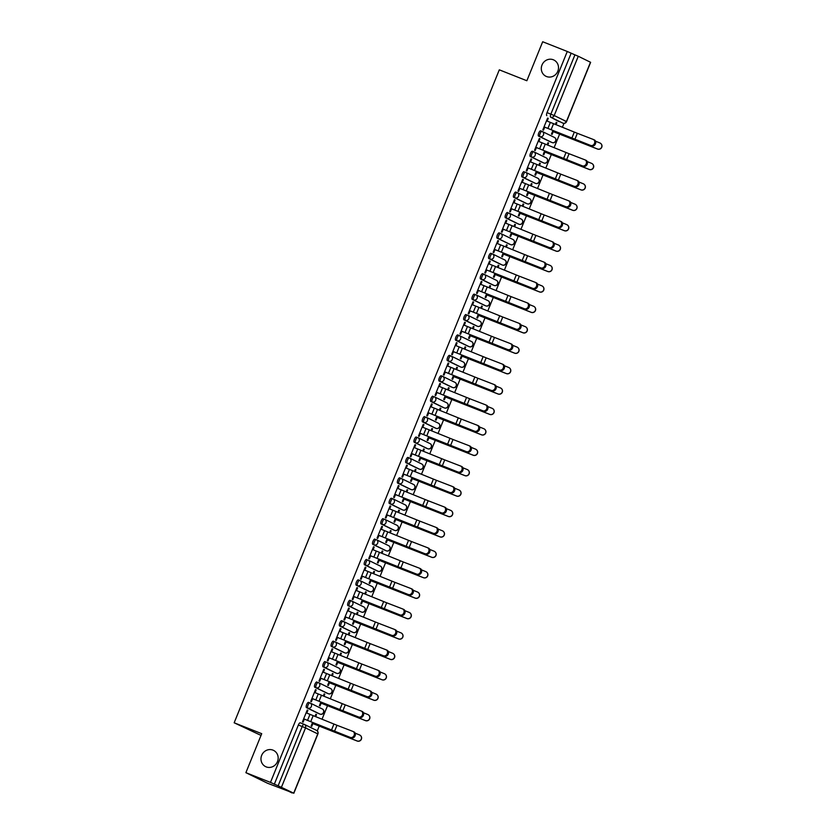 <?xml version="1.0" encoding="UTF-8"?>
<svg xmlns="http://www.w3.org/2000/svg" width="835" height="835" viewBox="0 0 835 835"><rect width="100%" height="100%" fill="white"/><g stroke="black" fill="none" stroke-linecap="round" stroke-linejoin="round"><path stroke-width="1.25" d="M272.972 750.133A9.039 8.507 116.1 0 1 273.536 750.383A9.039 8.507 116.1 0 1 277.345 761.938A9.039 8.507 116.1 0 1 266.167 766.885A9.039 8.507 116.1 0 1 265.603 766.624A9.039 8.507 116.1 0 1 261.793 755.07A9.039 8.507 116.1 0 1 272.972 750.133M553.302 59.765A9.039 8.507 116.1 0 1 553.866 60.016A9.039 8.507 116.1 0 1 557.676 71.58A9.039 8.507 116.1 0 1 546.497 76.517A9.039 8.507 116.1 0 1 545.923 76.267A9.039 8.507 116.1 0 1 542.124 64.712A9.039 8.507 116.1 0 1 553.302 59.765M309.9 702.913L308.585 702.392A2.829 0.96 111.6 0 0 308.564 702.381A2.829 0.96 111.6 0 0 306.664 704.583A2.829 0.96 111.6 0 0 306.455 707.621L307.823 708.163A2.829 0.96 -68.4 0 1 308.021 705.126A2.829 0.96 -68.4 0 1 309.921 702.913A2.829 0.96 -68.4 0 1 309.942 702.924A2.829 2.662 116.1 0 1 311.351 706.525A2.829 2.662 -63.9 0 1 307.823 708.163L320.045 714.134A2.829 0.96 -68.4 0 1 320.045 714.134A2.829 2.662 -63.9 0 0 322.352 708.988A2.829 2.662 -63.9 0 0 322.174 708.905M316.851 681.965L316.872 681.976A2.829 0.96 111.6 0 0 316.851 681.965A2.829 0.96 111.6 0 0 314.952 684.178A2.829 0.96 111.6 0 0 314.753 687.215L316.11 687.748A2.829 0.96 -68.4 0 1 316.308 684.71A2.829 0.96 -68.4 0 1 318.208 682.508A2.829 0.96 -68.4 0 1 318.229 682.519A2.829 2.662 116.1 0 1 319.638 686.109A2.829 2.662 -63.9 0 1 316.11 687.748L328.332 693.728A2.829 2.662 -63.9 0 0 330.639 688.572A2.829 2.662 -63.9 0 0 330.462 688.489M325.139 661.56L325.159 661.571A2.829 0.96 111.6 0 0 325.139 661.56A2.829 0.96 111.6 0 0 323.239 663.762A2.829 0.96 111.6 0 0 323.041 666.8L324.397 667.342A2.829 0.96 -68.4 0 1 324.596 664.295A2.829 0.96 -68.4 0 1 326.495 662.092A2.829 0.96 -68.4 0 1 326.527 662.103A2.829 2.662 116.1 0 1 327.936 665.693A2.829 2.662 -63.9 0 1 324.397 667.342L336.62 673.313A2.829 2.662 -63.9 0 0 338.927 668.157A2.829 2.662 -63.9 0 0 338.749 668.083M333.426 641.144L333.447 641.155A2.829 0.96 111.6 0 0 333.426 641.144A2.829 0.96 111.6 0 0 331.526 643.347A2.829 0.96 111.6 0 0 331.328 646.384L332.685 646.927A2.829 0.96 -68.4 0 1 332.883 643.889A2.829 0.96 -68.4 0 1 334.783 641.677A2.829 0.96 -68.4 0 1 334.814 641.687A2.829 2.662 116.1 0 1 336.223 645.288A2.829 2.662 -63.9 0 1 332.685 646.927L344.907 652.897A2.829 2.662 -63.9 0 0 347.214 647.741A2.829 2.662 -63.9 0 0 347.036 647.668M343.049 621.261L341.745 620.739A2.829 0.96 111.6 0 0 341.713 620.729A2.829 0.96 111.6 0 0 339.814 622.931A2.829 0.96 111.6 0 0 339.615 625.979L340.972 626.511A2.829 0.96 -68.4 0 1 341.171 623.474A2.829 0.96 -68.4 0 1 343.081 621.271A2.829 0.96 -68.4 0 1 343.101 621.282A2.829 2.662 116.1 0 1 344.511 624.872A2.829 2.662 -63.9 0 1 340.972 626.511L353.205 632.492A2.829 0.96 -68.4 0 1 353.205 632.492A2.829 2.662 -63.9 0 0 355.501 627.335A2.829 2.662 -63.9 0 0 355.324 627.252M351.337 600.845L350.032 600.323A2.829 0.96 111.6 0 0 350.011 600.313A2.829 0.96 111.6 0 0 348.101 602.526A2.829 0.96 111.6 0 0 347.903 605.563L349.26 606.095A2.829 0.96 -68.4 0 1 349.458 603.058A2.829 0.96 -68.4 0 1 351.368 600.856A2.829 0.96 -68.4 0 1 351.389 600.866A2.829 2.662 116.1 0 1 352.798 604.457A2.829 2.662 -63.9 0 1 349.26 606.095L361.492 612.076A2.829 2.662 -63.9 0 0 363.789 606.92A2.829 2.662 -63.9 0 0 363.611 606.847M359.635 580.44L358.319 579.918A2.829 0.96 111.6 0 0 358.298 579.908A2.829 0.96 111.6 0 0 356.388 582.11A2.829 0.96 111.6 0 0 356.19 585.147L357.547 585.69A2.829 0.96 -68.4 0 1 357.756 582.653A2.829 0.96 -68.4 0 1 359.655 580.44A2.829 0.96 -68.4 0 1 359.676 580.45A2.829 2.662 116.1 0 1 361.085 584.051A2.829 2.662 -63.9 0 1 357.547 585.69L369.78 591.66A2.829 0.96 -68.4 0 1 369.78 591.66A2.829 2.662 -63.9 0 0 372.076 586.504A2.829 2.662 -63.9 0 0 371.899 586.431M366.586 559.492L366.607 559.502A2.829 0.96 111.6 0 0 366.586 559.492A2.829 0.96 111.6 0 0 364.676 561.694A2.829 0.96 111.6 0 0 364.477 564.742L365.845 565.274A2.829 0.96 -68.4 0 1 366.043 562.237A2.829 0.96 -68.4 0 1 367.943 560.034A2.829 0.96 -68.4 0 1 367.964 560.045A2.829 2.662 116.1 0 1 369.373 563.635A2.829 2.662 -63.9 0 1 365.845 565.274L378.067 571.255A2.829 2.662 -63.9 0 0 380.374 566.099A2.829 2.662 -63.9 0 0 380.196 566.015M374.873 539.076L374.894 539.086A2.829 0.96 111.6 0 0 374.873 539.076A2.829 0.96 111.6 0 0 372.974 541.289A2.829 0.96 111.6 0 0 372.765 544.326L374.132 544.858A2.829 0.96 -68.4 0 1 374.33 541.821A2.829 0.96 -68.4 0 1 376.23 539.619A2.829 0.96 -68.4 0 1 376.251 539.629A2.829 2.662 116.1 0 1 377.66 543.22A2.829 2.662 -63.9 0 1 374.132 544.858L386.355 550.839A2.829 2.662 -63.9 0 0 388.661 545.683A2.829 2.662 -63.9 0 0 388.484 545.599M383.161 518.671L383.181 518.681A2.829 0.96 111.6 0 0 383.161 518.671A2.829 0.96 111.6 0 0 381.261 520.873A2.829 0.96 111.6 0 0 381.063 523.91L382.42 524.453A2.829 0.96 -68.4 0 1 382.618 521.405A2.829 0.96 -68.4 0 1 384.517 519.203A2.829 0.96 -68.4 0 1 384.538 519.213A2.829 2.662 116.1 0 1 385.947 522.814A2.829 2.662 -63.9 0 1 382.42 524.453L394.642 530.423A2.829 0.96 -68.4 0 1 394.642 530.423A2.829 2.662 -63.9 0 0 396.949 525.267A2.829 2.662 -63.9 0 0 396.771 525.194M392.784 498.787L391.469 498.265A2.829 0.96 111.6 0 0 391.448 498.255A2.829 0.96 111.6 0 0 389.548 500.457A2.829 0.96 111.6 0 0 389.35 503.495L390.707 504.037A2.829 0.96 -68.4 0 1 390.905 501A2.829 0.96 -68.4 0 1 392.805 498.798A2.829 0.96 -68.4 0 1 392.836 498.808A2.829 2.662 116.1 0 1 394.245 502.399A2.829 2.662 -63.9 0 1 390.707 504.037L402.929 510.018A2.829 0.96 -68.4 0 1 402.929 510.018A2.829 2.662 -63.9 0 0 405.236 504.862A2.829 2.662 -63.9 0 0 405.058 504.778M401.071 478.371L399.756 477.85A2.829 0.96 111.6 0 0 399.735 477.839A2.829 0.96 111.6 0 0 397.836 480.052A2.829 0.96 111.6 0 0 397.637 483.089L398.994 483.622A2.829 0.96 -68.4 0 1 399.193 480.584A2.829 0.96 -68.4 0 1 401.092 478.382A2.829 0.96 -68.4 0 1 401.124 478.392A2.829 2.662 116.1 0 1 402.533 481.983A2.829 2.662 -63.9 0 1 398.994 483.622L411.217 489.602A2.829 0.96 -68.4 0 1 411.217 489.602A2.829 2.662 -63.9 0 0 413.523 484.446A2.829 2.662 -63.9 0 0 413.346 484.363M409.359 457.956L408.054 457.444A2.829 0.96 111.6 0 0 408.023 457.434A2.829 0.96 111.6 0 0 406.123 459.636A2.829 0.96 111.6 0 0 405.925 462.673L407.282 463.216A2.829 0.96 -68.4 0 1 407.48 460.168A2.829 0.96 -68.4 0 1 409.39 457.966A2.829 0.96 -68.4 0 1 409.411 457.977A2.829 2.662 116.1 0 1 410.82 461.578A2.829 2.662 -63.9 0 1 407.282 463.216L419.514 469.186A2.829 2.662 -63.9 0 0 421.811 464.03A2.829 2.662 -63.9 0 0 421.633 463.957M416.321 437.018L416.341 437.029A2.829 0.96 111.6 0 0 416.321 437.018A2.829 0.96 111.6 0 0 414.411 439.22A2.829 0.96 111.6 0 0 414.212 442.258L415.569 442.8A2.829 0.96 -68.4 0 1 415.767 439.763A2.829 0.96 -68.4 0 1 417.677 437.55A2.829 0.96 -68.4 0 1 417.698 437.561A2.829 2.662 116.1 0 1 419.107 441.162A2.829 2.662 -63.9 0 1 415.569 442.8L427.802 448.771A2.829 2.662 -63.9 0 0 430.098 443.625A2.829 2.662 -63.9 0 0 429.921 443.542M424.608 416.602L424.629 416.613A2.829 0.96 111.6 0 0 424.608 416.602A2.829 0.96 111.6 0 0 422.698 418.805A2.829 0.96 111.6 0 0 422.5 421.852L423.856 422.385A2.829 0.96 -68.4 0 1 424.065 419.347A2.829 0.96 -68.4 0 1 425.965 417.145A2.829 0.96 -68.4 0 1 425.986 417.156A2.829 2.662 116.1 0 1 427.395 420.746A2.829 2.662 -63.9 0 1 423.856 422.385L436.089 428.365A2.829 2.662 -63.9 0 0 438.385 423.209A2.829 2.662 -63.9 0 0 438.208 423.126M432.895 396.197L432.916 396.207A2.829 0.96 111.6 0 0 432.895 396.197A2.829 0.96 111.6 0 0 430.985 398.399A2.829 0.96 111.6 0 0 430.787 401.437L432.154 401.979A2.829 0.96 -68.4 0 1 432.353 398.932A2.829 0.96 -68.4 0 1 434.252 396.729A2.829 0.96 -68.4 0 1 434.273 396.74A2.829 2.662 116.1 0 1 435.682 400.33A2.829 2.662 -63.9 0 1 432.154 401.979L444.377 407.95A2.829 0.96 -68.4 0 1 444.377 407.95A2.829 2.662 -63.9 0 0 446.683 402.794A2.829 2.662 -63.9 0 0 446.506 402.72M442.519 376.314L441.204 375.792A2.829 0.96 111.6 0 0 441.183 375.781A2.829 0.96 111.6 0 0 439.283 377.984A2.829 0.96 111.6 0 0 439.085 381.021L440.442 381.564A2.829 0.96 -68.4 0 1 440.64 378.526A2.829 0.96 -68.4 0 1 442.54 376.314A2.829 0.96 -68.4 0 1 442.56 376.324A2.829 2.662 116.1 0 1 443.969 379.925A2.829 2.662 -63.9 0 1 440.442 381.564L452.664 387.534A2.829 0.96 -68.4 0 1 452.664 387.534A2.829 2.662 -63.9 0 0 454.971 382.378A2.829 2.662 -63.9 0 0 454.793 382.305M450.806 355.898L449.491 355.376A2.829 0.96 111.6 0 0 449.47 355.366A2.829 0.96 111.6 0 0 447.57 357.568A2.829 0.96 111.6 0 0 447.372 360.616L448.729 361.148A2.829 0.96 -68.4 0 1 448.927 358.111A2.829 0.96 -68.4 0 1 450.827 355.908A2.829 0.96 -68.4 0 1 450.848 355.919A2.829 2.662 116.1 0 1 452.257 359.509A2.829 2.662 -63.9 0 1 448.729 361.148L460.951 367.129A2.829 0.96 -68.4 0 1 460.951 367.129A2.829 2.662 -63.9 0 0 463.258 361.972A2.829 2.662 -63.9 0 0 463.081 361.889M459.093 335.482L457.778 334.96A2.829 0.96 111.6 0 0 457.757 334.95A2.829 0.96 111.6 0 0 455.858 337.163A2.829 0.96 111.6 0 0 455.659 340.2L457.016 340.732A2.829 0.96 -68.4 0 1 457.215 337.695A2.829 0.96 -68.4 0 1 459.114 335.493A2.829 0.96 -68.4 0 1 459.146 335.503A2.829 2.662 116.1 0 1 460.555 339.094A2.829 2.662 -63.9 0 1 457.016 340.732L469.239 346.713A2.829 2.662 -63.9 0 0 471.545 341.557A2.829 2.662 -63.9 0 0 471.368 341.484M466.045 314.545L466.066 314.555A2.829 0.96 111.6 0 0 466.045 314.545A2.829 0.96 111.6 0 0 464.145 316.747A2.829 0.96 111.6 0 0 463.947 319.784L465.304 320.327A2.829 0.96 -68.4 0 1 465.502 317.29A2.829 0.96 -68.4 0 1 467.402 315.077A2.829 0.96 -68.4 0 1 467.433 315.087A2.829 2.662 116.1 0 1 468.842 318.688A2.829 2.662 -63.9 0 1 465.304 320.327L477.526 326.297A2.829 2.662 -63.9 0 0 479.833 321.141A2.829 2.662 -63.9 0 0 479.655 321.068M474.332 294.129L474.363 294.139A2.829 0.96 111.6 0 0 474.332 294.129A2.829 0.96 111.6 0 0 472.433 296.331A2.829 0.96 111.6 0 0 472.234 299.379L473.591 299.911A2.829 0.96 -68.4 0 1 473.789 296.874A2.829 0.96 -68.4 0 1 475.699 294.671A2.829 0.96 -68.4 0 1 475.72 294.682A2.829 2.662 116.1 0 1 477.129 298.272A2.829 2.662 -63.9 0 1 473.591 299.911L485.824 305.892A2.829 2.662 -63.9 0 0 488.12 300.736A2.829 2.662 -63.9 0 0 487.943 300.652M483.956 274.245L482.651 273.723A2.829 0.96 111.6 0 0 482.63 273.713A2.829 0.96 111.6 0 0 480.72 275.926A2.829 0.96 111.6 0 0 480.522 278.963L481.878 279.495A2.829 0.96 -68.4 0 1 482.077 276.458A2.829 0.96 -68.4 0 1 483.987 274.256A2.829 0.96 -68.4 0 1 484.008 274.266A2.829 2.662 116.1 0 1 485.417 277.857A2.829 2.662 -63.9 0 1 481.878 279.495L494.111 285.476A2.829 0.96 -68.4 0 1 494.111 285.476A2.829 2.662 -63.9 0 0 496.408 280.32A2.829 2.662 -63.9 0 0 496.23 280.236M492.253 253.83L490.938 253.318A2.829 0.96 111.6 0 0 490.917 253.308A2.829 0.96 111.6 0 0 489.007 255.51A2.829 0.96 111.6 0 0 488.809 258.547L490.166 259.09A2.829 0.96 -68.4 0 1 490.375 256.042A2.829 0.96 -68.4 0 1 492.274 253.84A2.829 0.96 -68.4 0 1 492.295 253.85A2.829 2.662 116.1 0 1 493.704 257.451A2.829 2.662 -63.9 0 1 490.166 259.09L502.399 265.06A2.829 0.96 -68.4 0 1 502.399 265.06A2.829 2.662 -63.9 0 0 504.695 259.904A2.829 2.662 -63.9 0 0 504.517 259.831M500.541 233.424L499.226 232.902A2.829 0.96 111.6 0 0 499.205 232.892A2.829 0.96 111.6 0 0 497.295 235.094A2.829 0.96 111.6 0 0 497.096 238.132L498.464 238.674A2.829 0.96 -68.4 0 1 498.662 235.637A2.829 0.96 -68.4 0 1 500.562 233.435A2.829 0.96 -68.4 0 1 500.582 233.445A2.829 2.662 116.1 0 1 501.992 237.036A2.829 2.662 -63.9 0 1 498.464 238.674L510.686 244.655A2.829 0.96 -68.4 0 1 510.686 244.655A2.829 2.662 -63.9 0 0 512.993 239.499A2.829 2.662 -63.9 0 0 512.815 239.415M507.492 212.476L507.513 212.487A2.829 0.96 111.6 0 0 507.492 212.476A2.829 0.96 111.6 0 0 505.592 214.689A2.829 0.96 111.6 0 0 505.394 217.726L506.751 218.259A2.829 0.96 -68.4 0 1 506.949 215.221A2.829 0.96 -68.4 0 1 508.849 213.019A2.829 0.96 -68.4 0 1 508.87 213.029A2.829 2.662 116.1 0 1 510.279 216.62A2.829 2.662 -63.9 0 1 506.751 218.259L518.973 224.239A2.829 2.662 -63.9 0 0 521.28 219.083A2.829 2.662 -63.9 0 0 521.103 219M517.115 192.593L515.8 192.081A2.829 0.96 111.6 0 0 515.779 192.071A2.829 0.96 111.6 0 0 513.88 194.273A2.829 0.96 111.6 0 0 513.682 197.31L515.038 197.853A2.829 0.96 -68.4 0 1 515.237 194.805A2.829 0.96 -68.4 0 1 517.136 192.603A2.829 0.96 -68.4 0 1 517.157 192.614A2.829 2.662 116.1 0 1 518.566 196.215A2.829 2.662 -63.9 0 1 515.038 197.853L527.261 203.823A2.829 2.662 -63.9 0 0 529.567 198.667A2.829 2.662 -63.9 0 0 529.39 198.594M524.067 171.655L524.088 171.666A2.829 0.96 111.6 0 0 524.067 171.655A2.829 0.96 111.6 0 0 522.167 173.857A2.829 0.96 111.6 0 0 521.969 176.895L523.326 177.438A2.829 0.96 -68.4 0 1 523.524 174.4A2.829 0.96 -68.4 0 1 525.424 172.187A2.829 0.96 -68.4 0 1 525.455 172.198A2.829 2.662 116.1 0 1 526.864 175.799A2.829 2.662 -63.9 0 1 523.326 177.438L535.548 183.408A2.829 2.662 -63.9 0 0 537.855 178.262A2.829 2.662 -63.9 0 0 537.677 178.179M533.69 151.772L532.375 151.25A2.829 0.96 111.6 0 0 532.354 151.239A2.829 0.96 111.6 0 0 530.455 153.442A2.829 0.96 111.6 0 0 530.256 156.489L531.613 157.022A2.829 0.96 -68.4 0 1 531.811 153.984A2.829 0.96 -68.4 0 1 533.711 151.782A2.829 0.96 -68.4 0 1 533.742 151.793A2.829 2.662 116.1 0 1 535.152 155.383A2.829 2.662 -63.9 0 1 531.613 157.022L543.835 163.002A2.829 2.662 -63.9 0 0 546.142 157.846A2.829 2.662 -63.9 0 0 545.965 157.763M541.978 131.356L540.673 130.844A2.829 0.96 111.6 0 0 540.642 130.834A2.829 0.96 111.6 0 0 538.742 133.036A2.829 0.96 111.6 0 0 538.544 136.074L539.901 136.606A2.829 0.96 -68.4 0 1 540.099 133.569A2.829 0.96 -68.4 0 1 542.009 131.366A2.829 0.96 -68.4 0 1 542.03 131.377A2.829 2.662 116.1 0 1 543.439 134.967A2.829 2.662 -63.9 0 1 539.901 136.606L552.133 142.587A2.829 0.96 -68.4 0 1 552.133 142.587A2.829 2.662 -63.9 0 0 554.43 137.431A2.829 2.662 -63.9 0 0 554.252 137.357M245.887 772.678L261.72 733.683L234.165 722.786L499.299 69.837L526.854 80.745L542.687 41.75L567.278 51.478L270.477 782.405L245.887 772.678L267.492 783.23L292.208 792.655M317.279 730.907L319.22 726.106M322.028 719.206L327.518 705.7M330.316 698.801L335.806 685.284M338.603 678.385L344.093 664.869M346.89 657.97L352.38 644.463M355.178 637.564L360.668 624.048M363.465 617.148L368.955 603.632M371.763 596.733L377.243 583.227M380.05 576.327L385.53 562.811M388.338 555.912L393.828 542.395M396.625 535.496L402.115 521.979M404.912 515.091L410.402 501.574M413.2 494.675L418.69 481.158M421.487 474.259L426.977 460.743M429.774 453.843L435.265 440.337M438.072 433.438L443.552 419.921M446.36 413.022L451.839 399.506M454.647 392.607L460.137 379.1M462.934 372.201L468.425 358.685M471.222 351.786L476.712 338.269M479.509 331.37L484.999 317.864M487.797 310.964L493.287 297.448M496.084 290.549L501.574 277.032M504.382 270.133L509.861 256.616M512.669 249.717L518.149 236.211M520.957 229.312L526.447 215.795M529.244 208.896L534.734 195.38M537.531 188.48L543.021 174.974M545.819 168.075L551.309 154.559M554.106 147.659L559.596 134.143M562.393 127.244L563.98 123.361M261.021 735.416L234.165 722.786M292.083 792.958L288.252 791.089L293.69 793.166L278.128 785.787L302.197 726.513A2.829 0.96 -68.4 0 1 304.107 724.31A2.829 0.96 -68.4 0 1 304.128 724.321A2.829 2.662 -63.9 0 1 304.305 724.394A2.829 2.829 0 0 0 304.107 724.31L300.297 722.807A2.829 0.96 -68.4 0 1 300.297 722.807L304.107 724.31M270.477 782.405L278.128 785.787M559.053 121.639L559.085 121.649A2.829 0.96 -68.4 0 1 559.085 121.649A2.829 0.96 -68.4 0 1 559.053 121.639L550.662 117.171A2.829 0.96 -68.4 0 1 550.86 114.134L574.929 54.859L578.269 56.258L590.637 62.322L566.568 121.597L564.815 120.96M574.929 54.859L567.278 51.478M547.165 121.096L548.261 118.393L547.614 118.079L542.834 129.853L543.481 130.177L544.702 127.16M552.937 130.458L551.465 134.08L552.112 134.393L553.229 131.648M547.781 145.081L548.605 143.035L547.937 142.764M548.605 143.035L547.958 142.712L547.113 144.81M538.878 141.512L539.974 138.808L539.306 138.547M539.974 138.808L539.327 138.495L534.536 150.269L535.183 150.582L536.414 147.576M544.65 150.874L543.178 154.496L543.825 154.809L544.942 152.054M539.493 165.497L540.318 163.441L539.65 163.18M540.318 163.441L539.671 163.128L538.826 165.226M530.58 161.917L531.686 159.224L531.008 158.953M531.686 159.224L531.029 158.9L526.248 170.684L526.895 170.998L528.127 167.981M536.362 171.279L534.891 174.901L535.538 175.225L536.654 172.469M531.206 185.902L532.031 183.857L531.363 183.596M532.031 183.857L531.384 183.543L530.538 185.631M522.292 182.333L523.388 179.629L522.72 179.368M523.388 179.629L522.741 179.316L517.961 191.09L518.608 191.413L519.829 188.397M528.075 191.695L526.603 195.317L527.25 195.63L528.367 192.885M522.908 206.318L523.743 204.272L523.075 204.001M523.743 204.272L523.096 203.949L522.251 206.047M514.005 202.748L515.101 200.045L514.433 199.784M515.101 200.045L514.454 199.732L509.674 211.505L510.321 211.819L511.542 208.813M519.788 212.111L518.316 215.733L518.963 216.046L520.08 213.29M514.621 226.734L515.456 224.678L514.788 224.417M515.456 224.678L514.809 224.364L513.953 226.462M505.718 223.154L506.814 220.461L506.146 220.19M506.814 220.461L506.167 220.148L501.386 231.921L502.033 232.234L503.255 229.218M511.5 232.516L510.028 236.138L510.676 236.462L511.792 233.706M506.334 247.139L507.169 245.093L506.501 244.832M507.169 245.093L506.521 244.78L505.666 246.868M497.43 243.57L498.526 240.877L497.858 240.605M498.526 240.877L497.879 240.553L493.099 252.327L493.746 252.65L494.967 249.634M503.202 252.932L501.741 256.554L502.388 256.867L503.505 254.122M498.046 267.555L498.881 265.509L498.213 265.248M498.881 265.509L498.234 265.196L497.378 267.283M489.143 263.985L490.239 261.282L489.571 261.021M490.239 261.282L489.592 260.969L484.811 272.742L485.459 273.066L486.68 270.049M494.915 273.348L493.443 276.969L494.101 277.283L495.218 274.538M489.759 287.971L490.594 285.925L489.915 285.654M490.594 285.925L489.936 285.601L489.091 287.699M480.856 284.401L481.952 281.698L481.284 281.437M481.952 281.698L481.304 281.385L476.524 293.158L477.171 293.471L478.392 290.465M486.628 293.753L485.156 297.385L485.803 297.698L486.92 294.943M481.471 308.376L482.296 306.33L481.628 306.069M482.296 306.33L481.649 306.017L480.803 308.105M472.568 304.806L473.664 302.113L472.996 301.842M473.664 302.113L473.017 301.79L468.226 313.574L468.873 313.887L470.105 310.87M478.34 314.169L476.868 317.791L477.516 318.114L478.632 315.359M473.184 328.792L474.009 326.746L473.341 326.485M474.009 326.746L473.361 326.433L472.516 328.52M464.27 325.222L465.377 322.519L464.698 322.258M465.377 322.519L464.719 322.206L459.939 333.979L460.586 334.303L461.818 331.286M470.053 334.584L468.581 338.206L469.228 338.519L470.345 335.774M464.897 349.207L465.721 347.162L465.053 346.89M465.721 347.162L465.074 346.838L464.229 348.936M455.983 345.638L457.079 342.935L456.411 342.674M457.079 342.935L456.432 342.621L451.651 354.395L452.299 354.708L453.52 351.702M461.765 355L460.294 358.622L460.941 358.935L462.058 356.18M456.599 369.623L457.434 367.567L456.766 367.306M457.434 367.567L456.787 367.254L455.941 369.352M447.696 366.043L448.792 363.35L448.124 363.079M448.792 363.35L448.144 363.027L443.364 374.811L444.011 375.124L445.232 372.107M453.478 375.406L452.006 379.027L452.654 379.351L453.77 376.595M448.311 390.029L449.146 387.983L448.478 387.722M449.146 387.983L448.499 387.67L447.643 389.757M439.408 386.459L440.504 383.756L439.836 383.495M440.504 383.756L439.857 383.442L435.077 395.216L435.724 395.539L436.945 392.523M445.191 395.821L443.719 399.443L444.366 399.756L445.483 397.011M440.024 410.444L440.859 408.398L440.191 408.127M440.859 408.398L440.212 408.075L439.356 410.173M431.121 406.875L432.217 404.171L431.549 403.91M432.217 404.171L431.57 403.858L426.789 415.632L427.436 415.945L428.658 412.939M436.893 416.237L435.432 419.859L436.079 420.172L437.196 417.416M431.737 430.86L432.572 428.804L431.904 428.543M432.572 428.804L431.925 428.491L431.069 430.589M422.834 427.28L423.93 424.587L423.261 424.316M423.93 424.587L423.282 424.264L418.502 436.047L419.149 436.361L420.37 433.344M428.605 436.642L427.134 440.264L427.791 440.588L428.908 437.832M423.449 451.265L424.284 449.22L423.606 448.959M424.284 449.22L423.627 448.906L422.781 450.994M414.546 447.696L415.642 444.992L414.974 444.731M415.642 444.992L414.995 444.679L410.215 456.453L410.862 456.776L412.083 453.76M420.318 457.058L418.846 460.68L419.494 460.993L420.61 458.248M415.162 471.681L415.987 469.635L415.319 469.364M415.987 469.635L415.339 469.312L414.494 471.41M406.259 468.111L407.355 465.408L406.687 465.147M407.355 465.408L406.708 465.095L401.917 476.868L402.564 477.182L403.796 474.176M412.031 477.474L410.559 481.096L411.206 481.409L412.323 478.664M406.875 492.097L407.699 490.051L407.031 489.78M407.699 490.051L407.052 489.727L406.207 491.825M397.961 488.517L399.067 485.824L398.389 485.563M399.067 485.824L398.41 485.511L393.629 497.284L394.277 497.597L395.508 494.581M403.743 497.879L402.272 501.501L402.919 501.825L404.036 499.069M398.587 512.502L399.412 510.456L398.744 510.195M399.412 510.456L398.765 510.143L397.919 512.231M389.674 508.933L390.77 506.24L390.102 505.968M390.77 506.24L390.122 505.916L385.342 517.7L385.989 518.013L387.21 514.997M395.456 518.295L393.984 521.917L394.631 522.24L395.748 519.485M390.289 532.918L391.124 530.872L390.456 530.611M391.124 530.872L390.477 530.559L389.632 532.646M381.386 529.348L382.482 526.645L381.814 526.384M382.482 526.645L381.835 526.332L377.055 538.105L377.702 538.429L378.923 535.412M387.169 538.711L385.697 542.332L386.344 542.646L387.461 539.901M382.002 553.334L382.837 551.288L382.169 551.016M382.837 551.288L382.19 550.964L381.334 553.062M373.099 549.764L374.195 547.061L373.527 546.8M374.195 547.061L373.548 546.748L368.767 558.521L369.414 558.834L370.636 555.828M378.881 559.126L377.41 562.748L378.057 563.061L379.173 560.306M373.715 573.739L374.55 571.693L373.882 571.432M374.55 571.693L373.903 571.38L373.047 573.468M364.811 570.169L365.907 567.476L365.239 567.205M365.907 567.476L365.26 567.153L360.48 578.937L361.127 579.25L362.348 576.234M370.583 579.532L369.122 583.154L369.769 583.477L370.886 580.722M365.427 594.155L366.262 592.109L365.594 591.848M366.262 592.109L365.615 591.796L364.759 593.883M356.524 590.585L357.62 587.882L356.952 587.621M357.62 587.882L356.973 587.569L352.193 599.342L352.84 599.666L354.061 596.649M362.296 599.947L360.824 603.569L361.482 603.882L362.599 601.137M357.14 614.57L357.975 612.525L357.296 612.253M357.975 612.525L357.317 612.201L356.472 614.299M348.237 611.001L349.333 608.297L348.665 608.037M349.333 608.297L348.686 607.984L343.905 619.758L344.552 620.071L345.773 617.065M354.009 620.363L352.537 623.985L353.184 624.298L354.301 621.543M348.853 634.986L349.677 632.93L349.009 632.669M349.677 632.93L349.03 632.617L348.185 634.715M339.949 631.406L341.045 628.713L340.377 628.442M341.045 628.713L340.398 628.39L335.607 640.174L336.255 640.487L337.486 637.47M345.721 640.769L344.25 644.39L344.897 644.714L346.014 641.958M340.565 655.391L341.39 653.346L340.722 653.085M341.39 653.346L340.743 653.033L339.897 655.12M331.652 651.822L332.758 649.119L332.079 648.858M332.758 649.119L332.1 648.805L327.32 660.579L327.967 660.903L329.199 657.886M337.434 661.184L335.962 664.806L336.609 665.119L337.726 662.374M332.278 675.807L333.102 673.761L332.434 673.49M333.102 673.761L332.455 673.438L331.61 675.536M323.364 672.238L324.46 669.534L323.792 669.273M324.46 669.534L323.813 669.221L319.033 680.995L319.68 681.308L320.901 678.302M329.147 681.6L327.675 685.222L328.322 685.535L329.439 682.779M323.98 696.223L324.815 694.167L324.147 693.906M324.815 694.167L324.168 693.854L323.322 695.952M315.077 692.643L316.173 689.95L315.505 689.679M316.173 689.95L315.526 689.626L310.745 701.41L311.392 701.724L312.614 698.707M320.859 702.005L319.387 705.627L320.035 705.951L321.151 703.195M315.693 716.628L316.528 714.583L315.86 714.322M316.528 714.583L315.88 714.269L315.025 716.357M306.789 713.059L307.885 710.366L307.217 710.094M307.885 710.366L307.238 710.042L302.458 721.816L303.105 722.139L304.326 719.123M320.097 714.155A2.829 0.96 -68.4 0 1 320.066 714.144L318.688 713.601A2.829 0.96 111.6 0 0 318.73 713.622A2.829 0.96 111.6 0 0 318.709 713.612L306.455 707.621M326.976 693.186L328.332 693.728A2.829 0.96 -68.4 0 0 328.353 693.739A2.829 0.96 -68.4 0 1 328.353 693.739L326.996 693.196A2.829 0.96 111.6 0 0 327.017 693.207A2.829 0.96 111.6 0 1 326.976 693.186L314.753 687.215M335.263 672.78L336.62 673.313A2.829 0.96 -68.4 0 0 336.651 673.323L335.284 672.791A2.829 0.96 111.6 0 0 335.315 672.791A2.829 0.96 111.6 0 1 335.263 672.78L323.041 666.8M343.602 652.385A2.829 0.96 111.6 0 1 343.571 652.375A2.829 0.96 111.6 0 1 343.55 652.365L331.328 646.384M351.89 631.97A2.829 0.96 111.6 0 1 351.869 631.959A2.829 0.96 111.6 0 0 351.869 631.959L339.615 625.979M360.177 611.554A2.829 0.96 111.6 0 1 360.156 611.544A2.829 0.96 111.6 0 0 360.156 611.544L347.903 605.563M368.444 591.138L368.423 591.128A2.829 0.96 111.6 0 0 368.465 591.149A2.829 0.96 111.6 0 0 368.444 591.138L356.19 585.147M378.119 571.276A2.829 0.96 -68.4 0 1 378.088 571.265L376.731 570.722A2.829 0.96 111.6 0 0 376.752 570.733A2.829 0.96 111.6 0 1 376.71 570.712L364.477 564.742M384.998 550.296L386.355 550.839A2.829 0.96 -68.4 0 0 386.375 550.849A2.829 0.96 -68.4 0 1 386.375 550.849L385.018 550.307A2.829 0.96 111.6 0 0 385.039 550.317A2.829 0.96 111.6 0 1 384.998 550.296L372.765 544.326M393.327 529.912A2.829 0.96 111.6 0 1 393.306 529.901A2.829 0.96 111.6 0 0 393.306 529.901L381.063 523.91M401.625 509.496A2.829 0.96 111.6 0 1 401.593 509.486A2.829 0.96 111.6 0 1 401.572 509.475L389.35 503.495M409.912 489.08A2.829 0.96 111.6 0 1 409.881 489.07A2.829 0.96 111.6 0 0 409.881 489.07L397.637 483.089M418.147 468.654L419.514 469.186A2.829 0.96 -68.4 0 0 419.535 469.197L418.178 468.665A2.829 0.96 111.6 0 0 418.199 468.665A2.829 0.96 111.6 0 1 418.147 468.654L405.925 462.673M426.434 448.238L427.802 448.771A2.829 0.96 -68.4 0 0 427.823 448.781L426.466 448.249A2.829 0.96 111.6 0 0 426.487 448.259A2.829 0.96 111.6 0 1 426.434 448.238L414.212 442.258M436.141 428.386A2.829 0.96 -68.4 0 1 436.11 428.376L434.753 427.833A2.829 0.96 111.6 0 0 434.774 427.844A2.829 0.96 111.6 0 1 434.732 427.823L422.5 421.852M443.061 407.428A2.829 0.96 111.6 0 1 443.041 407.428A2.829 0.96 111.6 0 0 443.041 407.428L430.787 401.437M451.349 387.022A2.829 0.96 111.6 0 1 451.328 387.012A2.829 0.96 111.6 0 0 451.328 387.012L439.085 381.021M459.594 366.586L459.615 366.596A2.829 0.96 111.6 0 0 459.636 366.607A2.829 0.96 111.6 0 1 459.594 366.586L447.372 360.616M467.934 346.191A2.829 0.96 111.6 0 1 467.903 346.181A2.829 0.96 111.6 0 1 467.882 346.17L455.659 340.2M476.221 325.786A2.829 0.96 111.6 0 1 476.19 325.775A2.829 0.96 111.6 0 1 476.169 325.765L463.947 319.784M484.457 305.349L485.824 305.892A2.829 0.96 -68.4 0 0 485.845 305.902A2.829 0.96 -68.4 0 1 485.845 305.902L484.488 305.359A2.829 0.96 111.6 0 0 484.509 305.37A2.829 0.96 111.6 0 1 484.457 305.349L472.234 299.379M492.796 284.954A2.829 0.96 111.6 0 1 492.775 284.944A2.829 0.96 111.6 0 0 492.775 284.944L480.522 278.963M501.083 264.538A2.829 0.96 111.6 0 1 501.063 264.538A2.829 0.96 111.6 0 0 501.063 264.538L488.809 258.547M509.35 244.123L509.329 244.112A2.829 0.96 111.6 0 0 509.371 244.133A2.829 0.96 111.6 0 0 509.35 244.123L497.096 238.132M517.616 223.696L518.973 224.239A2.829 0.96 -68.4 0 0 518.994 224.25A2.829 0.96 -68.4 0 1 518.994 224.25L517.637 223.707A2.829 0.96 111.6 0 0 517.658 223.717A2.829 0.96 111.6 0 1 517.616 223.696L505.394 217.726M525.904 203.291L527.261 203.823A2.829 0.96 -68.4 0 0 527.282 203.834A2.829 0.96 -68.4 0 1 527.282 203.834L525.925 203.302A2.829 0.96 111.6 0 0 525.946 203.302A2.829 0.96 111.6 0 1 525.904 203.291L513.682 197.31M534.243 182.896A2.829 0.96 111.6 0 1 534.212 182.886A2.829 0.96 111.6 0 0 534.212 182.886L521.969 176.895M542.531 162.481A2.829 0.96 111.6 0 1 542.5 162.47A2.829 0.96 111.6 0 0 542.5 162.47L530.256 156.489M550.818 142.065A2.829 0.96 111.6 0 1 550.797 142.065A2.829 0.96 111.6 0 0 550.797 142.065L538.544 136.074M556.068 124.665L556.903 122.62L556.225 122.359M556.903 122.62L556.246 122.307L555.4 124.394M548.261 118.393L547.593 118.132M312.572 722.421L311.1 726.043L311.747 726.356L312.864 723.611M274.298 784.274L298.366 724.999A2.829 0.96 -68.4 0 1 300.276 722.797M571.098 53.346L547.029 112.621A2.829 0.96 111.6 0 0 546.831 115.658M590.804 145.457A3.246 2.651 -65.9 0 0 594.468 143.463A3.246 2.651 -65.9 0 0 593.351 139.487A3.246 2.651 -65.9 0 0 593.247 139.435L577.35 133.308L574.908 139.33L591.775 145.895A3.246 2.651 114.1 0 0 595.438 143.902A3.246 2.651 114.1 0 0 594.322 139.915A3.246 2.651 114.1 0 0 594.217 139.873L593.455 139.529M544.034 126.899L591.775 145.895M544.044 126.847L574.908 139.33M546.497 120.835L577.35 133.308M600.72 143.463L600.835 143.557A3.246 3.236 130.2 0 1 597.516 149.048L597.401 148.954A3.246 3.236 -49.8 0 0 600.72 143.463A3.246 3.236 -49.8 0 0 599.843 142.942L595.522 141.188M597.516 149.048L552.561 131.377L597.401 148.954M582.517 165.873A3.246 2.651 -65.9 0 0 586.18 163.879A3.246 2.651 -65.9 0 0 585.064 159.892A3.246 2.651 -65.9 0 0 584.959 159.85L569.063 153.724L566.621 159.735L583.488 166.301A3.246 2.651 114.1 0 0 587.151 164.318A3.246 2.651 114.1 0 0 586.034 160.33A3.246 2.651 114.1 0 0 585.93 160.289L585.168 159.944M535.746 147.304L583.488 166.301M535.757 147.263L566.621 159.735M538.21 141.24L569.063 153.724M574.229 186.288A3.246 2.651 -65.9 0 0 577.893 184.295A3.246 2.651 -65.9 0 0 576.776 180.308A3.246 2.651 -65.9 0 0 576.672 180.266L560.776 174.139L558.333 180.151L575.2 186.716A3.246 2.651 114.1 0 0 578.864 184.723A3.246 2.651 114.1 0 0 577.747 180.746A3.246 2.651 114.1 0 0 577.643 180.694L576.881 180.36M527.449 167.72L575.2 186.716M527.47 167.678L558.333 180.151M529.912 161.656L560.776 174.139M592.433 163.879L592.547 163.973A3.246 3.236 130.2 0 1 589.218 169.463L589.113 169.369A3.246 3.236 -49.8 0 0 592.433 163.879A3.246 3.236 -49.8 0 0 591.556 163.347L587.235 161.604M544.295 151.751L589.113 169.369M544.274 151.793L589.218 169.463M584.145 184.295L584.25 184.389A3.246 3.236 130.2 0 1 580.93 189.879L580.826 189.785A3.246 3.236 -49.8 0 0 584.145 184.295A3.246 3.236 -49.8 0 0 583.268 183.763L578.947 182.02M536.007 172.156L580.826 189.785M535.986 172.208L580.93 189.879M565.942 206.694A3.246 2.651 -65.9 0 0 569.606 204.7A3.246 2.651 -65.9 0 0 568.489 200.724A3.246 2.651 -65.9 0 0 568.384 200.682L552.488 194.545L550.035 200.567L566.913 207.132A3.246 2.651 114.1 0 0 570.576 205.139A3.246 2.651 114.1 0 0 569.46 201.151A3.246 2.651 114.1 0 0 569.355 201.11L568.593 200.765M519.161 188.136L566.913 207.132M519.182 188.084L550.035 200.567M521.625 182.072L552.488 194.545M557.644 227.11A3.246 2.651 -65.9 0 0 561.318 225.116A3.246 2.651 -65.9 0 0 560.202 221.129A3.246 2.651 -65.9 0 0 560.097 221.087L544.19 214.96L541.748 220.983L558.615 227.548A3.246 2.651 114.1 0 0 562.289 225.554A3.246 2.651 114.1 0 0 561.172 221.567A3.246 2.651 114.1 0 0 561.068 221.525L560.306 221.181M510.874 208.541L558.615 227.548M510.895 208.499L541.748 220.983M513.337 202.477L544.19 214.96M549.357 247.525A3.246 2.651 -65.9 0 0 553.031 245.532A3.246 2.651 -65.9 0 0 551.914 241.545A3.246 2.651 -65.9 0 0 551.81 241.503L535.903 235.376L533.461 241.388L550.328 247.953A3.246 2.651 114.1 0 0 554.002 245.96A3.246 2.651 114.1 0 0 552.885 241.983A3.246 2.651 114.1 0 0 552.77 241.941L552.008 241.597M502.586 228.957L550.328 247.953M502.607 228.915L533.461 241.388M505.05 222.893L535.903 235.376M575.858 204.7L575.962 204.794A3.246 3.236 130.2 0 1 572.643 210.284L572.528 210.19A3.246 3.236 -49.8 0 0 575.858 204.7A3.246 3.236 -49.8 0 0 574.981 204.178L570.66 202.425M527.72 192.572L572.528 210.19M527.699 192.614L572.643 210.284M567.56 225.116L567.675 225.21A3.246 3.236 130.2 0 1 564.356 230.7L564.241 230.606A3.246 3.236 -49.8 0 0 567.56 225.116A3.246 3.236 -49.8 0 0 566.683 224.584L562.372 222.841M519.433 212.988L564.241 230.606M519.412 213.029L564.356 230.7M559.273 245.532L559.387 245.626A3.246 3.236 130.2 0 1 556.068 251.116L555.953 251.022A3.246 3.236 -49.8 0 0 559.273 245.532A3.246 3.236 -49.8 0 0 558.396 244.999L554.075 243.256M511.135 233.393L555.953 251.022M511.124 233.445L556.068 251.116M541.07 267.931A3.246 2.651 -65.9 0 0 544.744 265.947A3.246 2.651 -65.9 0 0 543.616 261.96A3.246 2.651 -65.9 0 0 543.512 261.919L527.616 255.781L525.173 261.804L542.04 268.369A3.246 2.651 114.1 0 0 545.714 266.375A3.246 2.651 114.1 0 0 544.587 262.388A3.246 2.651 114.1 0 0 544.483 262.347L543.721 262.013M494.299 249.373L542.04 268.369M494.32 249.321L525.173 261.804M496.762 243.309L527.616 255.781M550.985 265.937L551.1 266.031A3.246 3.236 130.2 0 1 547.781 271.521L547.666 271.427A3.246 3.236 -49.8 0 0 550.985 265.937A3.246 3.236 -49.8 0 0 550.108 265.415L545.787 263.672M502.847 253.809L547.666 271.427M502.837 253.861L547.781 271.521M532.782 288.346A3.246 2.651 -65.9 0 0 536.456 286.353A3.246 2.651 -65.9 0 0 535.329 282.376A3.246 2.651 -65.9 0 0 535.225 282.324L519.328 276.197L516.886 282.22L533.753 288.785A3.246 2.651 114.1 0 0 537.427 286.791A3.246 2.651 114.1 0 0 536.3 282.804A3.246 2.651 114.1 0 0 536.195 282.762L535.433 282.418M488.475 263.714L492.347 265.248L489.905 271.271L486.033 269.736L533.753 288.785M489.905 271.271L516.886 282.22M492.347 265.248L519.328 276.197M542.698 286.353L542.813 286.447A3.246 3.236 130.2 0 1 539.493 291.937L539.379 291.843A3.246 3.236 -49.8 0 0 542.698 286.353A3.246 3.236 -49.8 0 0 541.821 285.82L537.5 284.077M494.56 274.224L539.379 291.843M494.539 274.266L539.493 291.937M524.495 308.762A3.246 2.651 -65.9 0 0 528.158 306.769A3.246 2.651 -65.9 0 0 527.042 302.781A3.246 2.651 -65.9 0 0 526.937 302.74L511.041 296.613L508.598 302.625L525.466 309.19A3.246 2.651 114.1 0 0 529.129 307.207A3.246 2.651 114.1 0 0 528.012 303.22A3.246 2.651 114.1 0 0 527.908 303.178L527.146 302.834M477.724 290.194L525.466 309.19M477.735 290.152L508.598 302.625M480.188 284.13L511.041 296.613M534.41 306.769L534.525 306.863A3.246 3.236 130.2 0 1 531.206 312.353L531.091 312.259A3.246 3.236 -49.8 0 0 534.41 306.769A3.246 3.236 -49.8 0 0 533.534 306.236L529.213 304.493M486.273 294.64L531.091 312.259M486.252 294.682L531.206 312.353M516.207 329.167A3.246 2.651 -65.9 0 0 519.871 327.184A3.246 2.651 -65.9 0 0 518.754 323.197A3.246 2.651 -65.9 0 0 518.65 323.155L502.753 317.018L500.311 323.041L517.178 329.606A3.246 2.651 114.1 0 0 520.842 327.612A3.246 2.651 114.1 0 0 519.725 323.636A3.246 2.651 114.1 0 0 519.62 323.583L518.859 323.249M469.437 310.61L517.178 329.606M469.447 310.568L500.311 323.041M471.9 304.545L502.753 317.018M526.123 327.174L526.238 327.278A3.246 3.236 130.2 0 1 522.908 332.768L522.804 332.664A3.246 3.236 -49.8 0 0 526.123 327.174A3.246 3.236 -49.8 0 0 525.246 326.652L520.925 324.909M477.985 315.045L522.804 332.664M477.964 315.098L522.908 332.768M507.92 349.583A3.246 2.651 -65.9 0 0 511.584 347.59A3.246 2.651 -65.9 0 0 510.467 343.613A3.246 2.651 -65.9 0 0 510.362 343.561L494.466 337.434L492.024 343.456L508.891 350.022A3.246 2.651 114.1 0 0 512.554 348.028A3.246 2.651 114.1 0 0 511.438 344.041A3.246 2.651 114.1 0 0 511.333 343.999L510.571 343.655M461.139 331.025L508.891 350.022M461.16 330.973L492.024 343.456M463.602 324.961L494.466 337.434M517.836 347.59L517.94 347.684A3.246 3.236 130.2 0 1 514.621 353.174L514.517 353.08A3.246 3.236 -49.8 0 0 517.836 347.59A3.246 3.236 -49.8 0 0 516.959 347.057L512.638 345.314M469.698 335.461L514.517 353.08M469.677 335.503L514.621 353.174M499.633 369.999A3.246 2.651 -65.9 0 0 503.296 368.005A3.246 2.651 -65.9 0 0 502.179 364.018A3.246 2.651 -65.9 0 0 502.075 363.976L486.179 357.85L483.726 363.862L500.603 370.427A3.246 2.651 114.1 0 0 504.267 368.444A3.246 2.651 114.1 0 0 503.15 364.457A3.246 2.651 114.1 0 0 503.046 364.415L502.284 364.07M452.852 351.431L500.603 370.427M452.873 351.389L483.726 363.862M455.315 345.366L486.179 357.85M509.548 368.005L509.653 368.099A3.246 3.236 130.2 0 1 506.334 373.589L506.219 373.495A3.246 3.236 -49.8 0 0 509.548 368.005A3.246 3.236 -49.8 0 0 508.672 367.473L504.35 365.73M461.411 355.877L506.219 373.495M461.39 355.919L506.334 373.589M491.335 390.404A3.246 2.651 -65.9 0 0 495.009 388.421A3.246 2.651 -65.9 0 0 493.892 384.434A3.246 2.651 -65.9 0 0 493.788 384.392L477.881 378.255L475.439 384.277L492.306 390.843A3.246 2.651 114.1 0 0 495.98 388.849A3.246 2.651 114.1 0 0 494.863 384.872A3.246 2.651 114.1 0 0 494.758 384.82L493.996 384.486M444.564 371.846L492.306 390.843M444.585 371.805L475.439 384.277M447.028 365.782L477.881 378.255M501.25 388.421L501.365 388.515A3.246 3.236 130.2 0 1 498.046 394.005L497.931 393.911A3.246 3.236 -49.8 0 0 501.25 388.421A3.246 3.236 -49.8 0 0 500.374 387.889L496.063 386.146M453.123 376.282L497.931 393.911M453.102 376.334L498.046 394.005M483.048 410.82A3.246 2.651 -65.9 0 0 486.721 408.826A3.246 2.651 -65.9 0 0 485.605 404.85A3.246 2.651 -65.9 0 0 485.5 404.798L469.594 398.671L467.151 404.693L484.018 411.258A3.246 2.651 114.1 0 0 487.692 409.265A3.246 2.651 114.1 0 0 486.575 405.278A3.246 2.651 114.1 0 0 486.461 405.236L485.699 404.892M436.277 392.262L484.018 411.258M436.298 392.21L467.151 404.693M438.74 386.198L469.594 398.671M492.963 408.826L493.078 408.92A3.246 3.236 130.2 0 1 489.759 414.411L489.644 414.317A3.246 3.236 -49.8 0 0 492.963 408.826A3.246 3.236 -49.8 0 0 492.086 408.305L487.765 406.551M444.825 396.698L489.644 414.317M444.815 396.74L489.759 414.411M474.76 431.236A3.246 2.651 -65.9 0 0 478.434 429.242A3.246 2.651 -65.9 0 0 477.307 425.255A3.246 2.651 -65.9 0 0 477.202 425.213L461.306 419.086L458.864 425.109L475.731 431.664A3.246 2.651 114.1 0 0 479.405 429.681A3.246 2.651 114.1 0 0 478.278 425.693A3.246 2.651 114.1 0 0 478.173 425.652L477.411 425.307M430.453 406.603L434.325 408.138L431.883 414.16L428.011 412.626L475.731 431.664M431.883 414.16L458.864 425.109M434.325 408.138L461.306 419.086M484.676 429.242L484.791 429.336A3.246 3.236 130.2 0 1 481.471 434.826L481.357 434.732A3.246 3.236 -49.8 0 0 484.676 429.242A3.246 3.236 -49.8 0 0 483.799 428.71L479.478 426.967M481.471 434.826L436.528 417.156L481.357 434.732M466.473 451.651A3.246 2.651 -65.9 0 0 470.147 449.658A3.246 2.651 -65.9 0 0 469.019 445.671A3.246 2.651 -65.9 0 0 468.915 445.629L453.019 439.502L450.576 445.514L467.443 452.079A3.246 2.651 114.1 0 0 471.117 450.086A3.246 2.651 114.1 0 0 469.99 446.109A3.246 2.651 114.1 0 0 469.886 446.057L469.124 445.723M419.702 433.083L467.443 452.079M419.723 433.041L450.576 445.514M422.166 427.019L453.019 439.502M476.388 449.658L476.503 449.752A3.246 3.236 130.2 0 1 473.184 455.242L473.069 455.148A3.246 3.236 -49.8 0 0 476.388 449.658A3.246 3.236 -49.8 0 0 475.512 449.126L471.19 447.383M428.251 437.519L473.069 455.148M428.23 437.571L473.184 455.242M458.185 472.057A3.246 2.651 -65.9 0 0 461.849 470.063A3.246 2.651 -65.9 0 0 460.732 466.087A3.246 2.651 -65.9 0 0 460.628 466.045L444.731 459.908L442.289 465.93L459.156 472.495A3.246 2.651 114.1 0 0 462.82 470.502A3.246 2.651 114.1 0 0 461.703 466.514A3.246 2.651 114.1 0 0 461.598 466.473L460.836 466.128M411.415 453.499L459.156 472.495M411.425 453.447L442.289 465.93M413.878 447.435L444.731 459.908M468.101 470.063L468.216 470.157A3.246 3.236 130.2 0 1 464.897 475.647L464.782 475.553A3.246 3.236 -49.8 0 0 468.101 470.063A3.246 3.236 -49.8 0 0 467.224 469.541L462.903 467.788M419.963 457.935L464.782 475.553M419.942 457.977L464.897 475.647M449.898 492.473A3.246 2.651 -65.9 0 0 453.562 490.479A3.246 2.651 -65.9 0 0 452.445 486.492A3.246 2.651 -65.9 0 0 452.34 486.45L436.444 480.323L434.002 486.346L450.869 492.911A3.246 2.651 114.1 0 0 454.532 490.917A3.246 2.651 114.1 0 0 453.415 486.93A3.246 2.651 114.1 0 0 453.311 486.889L452.549 486.544M403.128 473.904L450.869 492.911M403.138 473.862L434.002 486.346M405.591 467.84L436.444 480.323M459.814 490.479L459.928 490.573A3.246 3.236 130.2 0 1 456.599 496.063L456.495 495.969A3.246 3.236 -49.8 0 0 459.814 490.479A3.246 3.236 -49.8 0 0 458.937 489.947L454.616 488.204M411.676 478.351L456.495 495.969M411.655 478.392L456.599 496.063M441.611 512.888A3.246 2.651 -65.9 0 0 445.274 510.895A3.246 2.651 -65.9 0 0 444.157 506.908A3.246 2.651 -65.9 0 0 444.053 506.866L428.157 500.739L425.714 506.751L442.581 513.316A3.246 2.651 114.1 0 0 446.245 511.323A3.246 2.651 114.1 0 0 445.128 507.346A3.246 2.651 114.1 0 0 445.024 507.304L444.262 506.96M394.83 494.32L442.581 513.316M394.851 494.278L425.714 506.751M397.293 488.256L428.157 500.739M451.526 510.895L451.631 510.989A3.246 3.236 130.2 0 1 448.311 516.479L448.207 516.385A3.246 3.236 -49.8 0 0 451.526 510.895A3.246 3.236 -49.8 0 0 450.649 510.362L446.328 508.619M403.389 498.766L448.207 516.385M403.368 498.808L448.311 516.479M433.323 533.294A3.246 2.651 -65.9 0 0 436.987 531.311A3.246 2.651 -65.9 0 0 435.87 527.323A3.246 2.651 -65.9 0 0 435.766 527.282L419.869 521.144L417.416 527.167L434.294 533.732A3.246 2.651 114.1 0 0 437.957 531.738A3.246 2.651 114.1 0 0 436.841 527.751A3.246 2.651 114.1 0 0 436.736 527.71L435.974 527.376M386.542 514.736L434.294 533.732M386.563 514.694L417.416 527.167M389.006 508.672L419.869 521.144M443.239 531.3L443.343 531.394A3.246 3.236 130.2 0 1 440.024 536.884L439.909 536.79A3.246 3.236 -49.8 0 0 443.239 531.3A3.246 3.236 -49.8 0 0 442.362 530.778L438.041 529.035M395.101 519.172L439.909 536.79M395.08 519.224L440.024 536.884M425.025 553.709A3.246 2.651 -65.9 0 0 428.699 551.716A3.246 2.651 -65.9 0 0 427.583 547.739A3.246 2.651 -65.9 0 0 427.478 547.687L411.571 541.56L409.129 547.583L425.996 554.148A3.246 2.651 114.1 0 0 429.67 552.154A3.246 2.651 114.1 0 0 428.553 548.167A3.246 2.651 114.1 0 0 428.449 548.125L427.687 547.781M378.255 535.152L425.996 554.148M378.276 535.099L409.129 547.583M380.718 529.087L411.571 541.56M434.941 551.716L435.056 551.81A3.246 3.236 130.2 0 1 431.737 557.3L431.622 557.206A3.246 3.236 -49.8 0 0 434.941 551.716A3.246 3.236 -49.8 0 0 434.064 551.183L429.754 549.44M386.814 539.587L431.622 557.206M386.793 539.629L431.737 557.3M416.738 574.125A3.246 2.651 -65.9 0 0 420.412 572.132A3.246 2.651 -65.9 0 0 419.295 568.144A3.246 2.651 -65.9 0 0 419.191 568.103L403.284 561.976L400.842 567.988L417.709 574.553A3.246 2.651 114.1 0 0 421.383 572.57A3.246 2.651 114.1 0 0 420.266 568.583A3.246 2.651 114.1 0 0 420.151 568.541L419.389 568.197M369.968 555.557L417.709 574.553M369.988 555.515L400.842 567.988M372.431 549.493L403.284 561.976M426.654 572.132L426.768 572.226A3.246 3.236 130.2 0 1 423.449 577.716L423.335 577.622A3.246 3.236 -49.8 0 0 426.654 572.132A3.246 3.236 -49.8 0 0 425.777 571.599L421.456 569.856M423.449 577.716L378.505 560.045L423.335 577.622M408.451 594.53A3.246 2.651 -65.9 0 0 412.125 592.547A3.246 2.651 -65.9 0 0 410.997 588.56A3.246 2.651 -65.9 0 0 410.893 588.518L394.997 582.381L392.554 588.404L409.421 594.969A3.246 2.651 114.1 0 0 413.095 592.975A3.246 2.651 114.1 0 0 411.968 588.999A3.246 2.651 114.1 0 0 411.864 588.946L411.102 588.612M361.68 575.973L409.421 594.969M361.701 575.931L392.554 588.404M364.143 569.908L394.997 582.381M418.366 592.537L418.481 592.641A3.246 3.236 130.2 0 1 415.162 598.131L415.047 598.027A3.246 3.236 -49.8 0 0 418.366 592.537A3.246 3.236 -49.8 0 0 417.49 592.015L413.168 590.272M370.229 580.409L415.047 598.027M370.218 580.461L415.162 598.131M400.163 614.946A3.246 2.651 -65.9 0 0 403.837 612.953A3.246 2.651 -65.9 0 0 402.71 608.976A3.246 2.651 -65.9 0 0 402.606 608.924L386.709 602.797L384.267 608.819L401.134 615.385A3.246 2.651 114.1 0 0 404.808 613.391A3.246 2.651 114.1 0 0 403.681 609.404A3.246 2.651 114.1 0 0 403.576 609.362L402.814 609.018M353.393 596.388L401.134 615.385M353.414 596.336L384.267 608.819M355.856 590.324L386.709 602.797M410.079 612.953L410.194 613.047A3.246 3.236 130.2 0 1 406.875 618.537L406.76 618.443A3.246 3.236 -49.8 0 0 410.079 612.953A3.246 3.236 -49.8 0 0 409.202 612.42L404.881 610.677M361.941 600.824L406.76 618.443M361.92 600.866L406.875 618.537M391.876 635.362A3.246 2.651 -65.9 0 0 395.539 633.368A3.246 2.651 -65.9 0 0 394.423 629.381A3.246 2.651 -65.9 0 0 394.318 629.34L378.422 623.213L375.98 629.225L392.847 635.79A3.246 2.651 114.1 0 0 396.51 633.807A3.246 2.651 114.1 0 0 395.393 629.82A3.246 2.651 114.1 0 0 395.289 629.778L394.527 629.433M345.105 616.794L392.847 635.79M345.116 616.752L375.98 629.225M347.569 610.729L378.422 623.213M401.792 633.368L401.906 633.462A3.246 3.236 130.2 0 1 398.587 638.952L398.472 638.859A3.246 3.236 -49.8 0 0 401.792 633.368A3.246 3.236 -49.8 0 0 400.915 632.836L396.594 631.093M353.654 621.24L398.472 638.859M353.633 621.282L398.587 638.952M383.589 655.767A3.246 2.651 -65.9 0 0 387.252 653.784A3.246 2.651 -65.9 0 0 386.135 649.797A3.246 2.651 -65.9 0 0 386.031 649.755L370.135 643.618L367.692 649.64L384.559 656.206A3.246 2.651 114.1 0 0 388.223 654.212A3.246 2.651 114.1 0 0 387.106 650.235A3.246 2.651 114.1 0 0 387.002 650.183L386.24 649.849M336.818 637.209L384.559 656.206M336.829 637.168L367.692 649.64M339.281 631.145L370.135 643.618M393.504 653.784L393.619 653.878A3.246 3.236 130.2 0 1 390.289 659.368L390.185 659.274A3.246 3.236 -49.8 0 0 393.504 653.784A3.246 3.236 -49.8 0 0 392.627 653.252L388.306 651.509M345.366 641.645L390.185 659.274M345.346 641.697L390.289 659.368M375.301 676.183A3.246 2.651 -65.9 0 0 378.965 674.189A3.246 2.651 -65.9 0 0 377.848 670.213A3.246 2.651 -65.9 0 0 377.744 670.171L361.847 664.034L359.405 670.056L376.272 676.621A3.246 2.651 114.1 0 0 379.935 674.628A3.246 2.651 114.1 0 0 378.819 670.641A3.246 2.651 114.1 0 0 378.714 670.599L377.952 670.254M328.52 657.625L376.272 676.621M328.541 657.573L359.405 670.056M330.984 651.561L361.847 664.034M385.217 674.189L385.321 674.283A3.246 3.236 130.2 0 1 382.002 679.773L381.898 679.68A3.246 3.236 -49.8 0 0 385.217 674.189A3.246 3.236 -49.8 0 0 384.34 673.668L380.019 671.914M337.079 662.061L381.898 679.68M337.058 662.103L382.002 679.773M367.014 696.599A3.246 2.651 -65.9 0 0 370.677 694.605A3.246 2.651 -65.9 0 0 369.561 690.618A3.246 2.651 -65.9 0 0 369.456 690.576L353.56 684.449L351.107 690.472L367.984 697.027A3.246 2.651 114.1 0 0 371.648 695.044A3.246 2.651 114.1 0 0 370.531 691.056A3.246 2.651 114.1 0 0 370.427 691.015L369.665 690.67M320.233 678.03L367.984 697.027M320.254 677.989L351.107 690.472M322.696 671.966L353.56 684.449M376.929 694.605L377.034 694.699A3.246 3.236 130.2 0 1 373.715 700.189L373.6 700.095A3.246 3.236 -49.8 0 0 376.929 694.605A3.246 3.236 -49.8 0 0 376.053 694.073L371.732 692.33M328.792 682.477L373.6 700.095M328.771 682.519L373.715 700.189M358.716 717.014A3.246 2.651 -65.9 0 0 362.39 715.021A3.246 2.651 -65.9 0 0 361.273 711.034A3.246 2.651 -65.9 0 0 361.169 710.992L345.262 704.865L342.82 710.877L359.687 717.442A3.246 2.651 114.1 0 0 363.361 715.449A3.246 2.651 114.1 0 0 362.244 711.472A3.246 2.651 114.1 0 0 362.139 711.43L361.378 711.086M311.946 698.446L359.687 717.442M311.966 698.404L342.82 710.877M314.409 692.382L345.262 704.865M368.632 715.021L368.746 715.115A3.246 3.236 130.2 0 1 365.427 720.605L365.312 720.511A3.246 3.236 -49.8 0 0 368.632 715.021A3.246 3.236 -49.8 0 0 367.755 714.489L363.444 712.746M320.504 702.882L365.312 720.511M320.483 702.934L365.427 720.605M350.429 737.42A3.246 2.651 -65.9 0 0 354.103 735.426A3.246 2.651 -65.9 0 0 352.986 731.45A3.246 2.651 -65.9 0 0 352.881 731.408L336.975 725.271L334.532 731.293L351.399 737.858A3.246 2.651 114.1 0 0 355.073 735.865A3.246 2.651 114.1 0 0 353.957 731.878A3.246 2.651 114.1 0 0 353.842 731.836L353.08 731.502M303.658 718.862L351.399 737.858M303.679 718.81L334.532 731.293M306.121 712.798L336.975 725.271M360.344 735.426L360.459 735.52A3.246 3.236 130.2 0 1 357.14 741.01L357.025 740.916A3.246 3.236 -49.8 0 0 360.344 735.426A3.246 3.236 -49.8 0 0 359.467 734.904L355.146 733.151M357.14 741.01L312.196 723.34L357.025 740.916M293.69 793.166L317.759 733.892L305.537 727.911L281.468 787.186M562.947 123.173A2.829 0.96 -68.4 0 1 562.915 123.162L550.662 117.171A2.829 2.662 116.1 0 0 554.2 115.533L566.422 121.513L590.491 62.239M578.269 56.258L554.2 115.533L547.029 112.621M343.55 652.365L344.907 652.897A2.829 0.96 -68.4 0 0 344.938 652.907A2.829 2.829 0 0 0 348.56 651.425A2.829 2.829 0 0 0 347.214 647.741L334.992 641.771A2.829 2.829 0 0 0 334.783 641.677M353.226 632.502L353.205 632.492A2.829 2.829 0 0 0 356.848 631.009A2.829 2.829 0 0 0 355.501 627.335L343.279 621.355A2.829 2.829 0 0 0 343.081 621.271L341.713 620.729M361.513 612.086L361.492 612.076A2.829 0.96 -68.4 0 0 361.513 612.086A2.829 2.829 0 0 0 365.135 610.604A2.829 2.829 0 0 0 363.789 606.92L351.566 600.949A2.829 2.829 0 0 0 351.368 600.856L350.011 600.313M376.71 570.712L378.067 571.255A2.829 0.96 -68.4 0 0 378.088 571.265A2.829 2.829 0 0 0 381.71 569.773A2.829 2.829 0 0 0 380.374 566.099L368.141 560.118A2.829 2.829 0 0 0 367.943 560.034M394.663 530.434L394.642 530.423A2.829 2.829 0 0 0 398.295 528.952A2.829 2.829 0 0 0 396.949 525.267L384.726 519.297A2.829 2.829 0 0 0 384.517 519.203M401.572 509.475L402.929 510.018A2.829 2.829 0 0 0 406.582 508.536A2.829 2.829 0 0 0 405.236 504.862L393.014 498.881A2.829 2.829 0 0 0 392.805 498.798L391.448 498.255M411.248 489.613L411.217 489.602A2.829 2.829 0 0 0 414.87 488.12A2.829 2.829 0 0 0 413.523 484.446L401.301 478.465A2.829 2.829 0 0 0 401.092 478.382L399.735 477.839M434.732 427.823L436.089 428.365A2.829 0.96 -68.4 0 0 436.11 428.376A2.829 2.829 0 0 0 439.732 426.883A2.829 2.829 0 0 0 438.385 423.209L426.163 417.229A2.829 2.829 0 0 0 425.965 417.145M444.397 407.96L444.377 407.95A2.829 2.829 0 0 0 448.019 406.478A2.829 2.829 0 0 0 446.683 402.794L434.45 396.823A2.829 2.829 0 0 0 434.252 396.729M452.716 387.555A2.829 0.96 -68.4 0 1 452.685 387.544L452.664 387.534A2.829 2.829 0 0 0 456.317 386.062A2.829 2.829 0 0 0 454.971 382.378L442.738 376.408A2.829 2.829 0 0 0 442.54 376.314L441.183 375.781M467.882 346.17L469.239 346.713A2.829 0.96 -68.4 0 0 469.27 346.723A2.829 2.829 0 0 0 472.892 345.241A2.829 2.829 0 0 0 471.545 341.557L459.323 335.586A2.829 2.829 0 0 0 459.114 335.493L457.757 334.95M476.169 325.765L477.526 326.297A2.829 0.96 -68.4 0 0 477.557 326.308A2.829 0.96 -68.4 0 1 477.557 326.308A2.829 2.829 0 0 0 481.179 324.825A2.829 2.829 0 0 0 479.833 321.141L467.61 315.171A2.829 2.829 0 0 0 467.402 315.077M494.163 285.497A2.829 0.96 -68.4 0 1 494.132 285.486L494.111 285.476A2.829 2.829 0 0 0 497.754 283.994A2.829 2.829 0 0 0 496.408 280.32L484.185 274.339A2.829 2.829 0 0 0 483.987 274.256L482.63 273.713M502.419 265.071L502.399 265.06A2.829 2.829 0 0 0 506.041 263.589A2.829 2.829 0 0 0 504.695 259.904L492.473 253.934A2.829 2.829 0 0 0 492.274 253.84L490.917 253.308M535.579 183.418L535.548 183.408A2.829 0.96 -68.4 0 0 535.579 183.418A2.829 2.829 0 0 0 539.201 181.936A2.829 2.829 0 0 0 537.855 178.262L525.633 172.281A2.829 2.829 0 0 0 525.424 172.187M543.898 163.023A2.829 0.96 -68.4 0 1 543.867 163.013L543.835 163.002A2.829 0.96 -68.4 0 0 543.867 163.013A2.829 2.829 0 0 0 547.489 161.52A2.829 2.829 0 0 0 546.142 157.846L533.92 151.866A2.829 2.829 0 0 0 533.711 151.782L532.354 151.239M552.185 142.608A2.829 0.96 -68.4 0 1 552.154 142.597L552.133 142.587A2.829 2.829 0 0 0 555.776 141.115A2.829 2.829 0 0 0 554.43 137.431L542.207 131.46A2.829 2.829 0 0 0 542.009 131.366L540.642 130.834M469.301 346.734A2.829 0.96 -68.4 0 1 469.27 346.723L467.903 346.181M402.992 510.039A2.829 0.96 -68.4 0 1 402.961 510.028L401.593 509.486M562.915 123.162A2.829 0.96 -68.4 0 1 562.884 123.152A2.829 2.829 0 0 0 566.568 121.597L566.422 121.513A2.829 2.662 116.1 0 1 562.884 123.152M298.366 724.999L305.537 727.911A2.829 2.662 -63.9 0 0 304.305 724.394L316.528 730.375A2.829 2.662 -63.9 0 0 316.35 730.291M317.759 733.892L317.905 733.975A2.829 2.829 0 0 0 316.528 730.375A2.829 2.662 -63.9 0 1 317.759 733.892M550.369 122.369L547.927 128.381M574.313 132.097L571.871 138.119M553.563 123.643L551.121 129.665M556.454 132.869L556.799 132.034M558.657 133.725L558.991 132.922M542.082 142.775L539.64 148.797M566.026 152.513L563.583 158.535M545.276 144.058L542.823 150.081M533.795 163.19L531.342 169.213M557.738 172.929L555.296 178.94M536.978 164.474L534.536 170.486M548.167 153.285L548.511 152.44M550.369 154.141L550.703 153.337M539.88 173.69L540.224 172.855M542.082 174.546L542.406 173.743M525.507 183.606L523.054 189.618M549.451 193.334L546.998 199.356M528.691 184.879L526.248 190.902M517.209 204.011L514.767 210.034M541.153 213.75L538.711 219.772M520.403 205.295L517.961 211.318M508.922 224.427L506.48 230.45M532.866 234.165L530.423 240.188M512.116 225.711L509.674 231.723M531.592 194.106L531.937 193.271M533.795 194.962L534.118 194.158M523.305 214.522L523.639 213.676M525.507 215.378L525.831 214.574M515.018 234.927L515.352 234.092M517.22 235.783L517.543 234.979M500.635 244.843L498.192 250.855M524.578 254.581L522.136 260.593M503.829 246.127L501.386 252.139M506.73 255.343L507.064 254.508M508.933 256.199L509.256 255.395M516.291 274.986L513.849 281.009M495.541 266.532L493.099 272.554M498.432 275.759L498.777 274.913M500.645 276.615L500.969 275.811M484.06 285.664L481.618 291.686M508.004 295.402L505.561 301.425M487.254 286.948L484.801 292.97M490.145 296.164L490.489 295.329M492.347 297.02L492.681 296.227M475.773 306.08L473.33 312.092M499.716 315.818L497.274 321.83M478.966 307.363L476.514 313.375M481.858 316.58L482.202 315.745M484.06 317.436L484.394 316.632M467.485 326.485L465.032 332.507M491.429 336.223L488.986 342.246M470.669 327.769L468.226 333.791M473.57 336.996L473.915 336.161M475.773 337.851L476.096 337.048M459.198 346.901L456.745 352.923M483.141 356.639L480.689 362.661M462.381 348.185L459.939 354.207M465.283 357.411L465.627 356.566M467.485 358.267L467.809 357.464M450.9 367.317L448.458 373.339M474.844 377.055L472.401 383.067M454.094 368.6L451.651 374.612M456.995 377.817L457.329 376.982M459.198 378.673L459.521 377.869M442.613 387.732L440.17 393.744M466.556 397.46L464.114 403.482M445.806 389.006L443.364 395.028M448.708 398.232L449.042 397.397M450.91 399.088L451.234 398.285M458.269 417.876L455.827 423.898M437.519 409.421L435.077 415.444M440.421 418.648L440.755 417.803M442.623 419.504L442.947 418.7M426.038 428.553L423.595 434.576M449.981 438.291L447.539 444.303M429.232 429.837L426.789 435.849M432.123 439.053L432.467 438.218M434.336 439.909L434.659 439.106M417.75 448.969L415.308 454.981M441.694 458.707L439.252 464.719M420.944 450.242L418.492 456.265M423.836 459.469L424.18 458.634M426.038 460.325L426.372 459.521M409.463 469.374L407.021 475.397M433.407 479.113L430.964 485.135M412.657 470.658L410.204 476.681M415.548 479.885L415.893 479.039M417.75 480.741L418.084 479.937M401.176 489.79L398.723 495.813M425.119 499.528L422.677 505.551M404.359 491.074L401.917 497.096M407.261 500.29L407.605 499.455M409.463 501.146L409.787 500.353M392.888 510.206L390.436 516.218M416.832 519.944L414.379 525.956M396.072 511.49L393.629 517.502M398.973 520.706L399.318 519.871M401.176 521.562L401.499 520.758M384.591 530.611L382.148 536.634M408.534 540.349L406.092 546.372M387.784 531.895L385.342 537.917M390.686 541.122L391.02 540.276M392.888 541.978L393.212 541.174M376.303 551.027L373.861 557.049M400.247 560.765L397.804 566.788M379.497 552.311L377.055 558.333M382.399 561.527L382.733 560.692M384.601 562.393L384.925 561.59M368.016 571.443L365.573 577.455M391.959 581.181L389.517 587.193M371.21 572.726L368.767 578.739M374.111 581.943L374.445 581.108M376.314 582.799L376.637 581.995M359.728 591.848L357.286 597.87M383.672 601.586L381.23 607.609M362.922 593.132L360.48 599.154M365.813 602.359L366.158 601.524M368.026 603.214L368.35 602.411M351.441 612.264L348.999 618.286M375.385 622.002L372.942 628.024M354.635 613.548L352.182 619.57M357.526 622.774L357.871 621.929M359.728 623.63L360.062 622.827M343.154 632.679L340.711 638.702M367.097 642.418L364.655 648.43M346.348 633.963L343.895 639.975M349.239 643.18L349.583 642.345M351.441 644.035L351.775 643.232M334.866 653.095L332.413 659.107M358.81 662.823L356.368 668.845M338.05 654.369L335.607 660.391M340.951 663.595L341.296 662.76M343.154 664.451L343.477 663.648M326.579 673.501L324.126 679.523M350.523 683.239L348.07 689.261M329.762 674.784L327.32 680.807M332.664 684.011L333.008 683.166M334.866 684.867L335.19 684.063M318.281 693.916L315.839 699.939M342.225 703.654L339.782 709.677M321.475 695.2L319.033 701.212M324.377 704.416L324.711 703.581M326.579 705.272L326.902 704.469M309.994 714.332L307.551 720.344M333.937 724.07L331.495 730.082M313.188 715.605L310.745 721.628M316.089 724.832L316.423 723.997M318.292 725.688L318.615 724.884M308.564 702.381L309.921 702.913A2.829 2.829 0 0 1 310.119 703.007L322.352 708.988A2.829 2.829 0 0 1 323.698 712.662A2.829 2.829 0 0 1 320.066 714.144L318.709 713.612M358.298 579.908L359.655 580.44A2.829 2.829 0 0 1 359.854 580.534L372.076 586.504A2.829 2.829 0 0 1 373.422 590.188A2.829 2.829 0 0 1 369.801 591.671M408.023 457.434L409.39 457.966A2.829 2.829 0 0 1 409.588 458.06L421.811 464.03A2.829 2.829 0 0 1 423.157 467.715A2.829 2.829 0 0 1 419.535 469.197M449.47 355.366L450.827 355.908A2.829 2.829 0 0 1 451.036 355.992L463.258 361.972A2.829 2.829 0 0 1 464.604 365.647A2.829 2.829 0 0 1 460.972 367.139M499.205 232.892L500.562 233.435A2.829 2.829 0 0 1 500.76 233.518L512.993 239.499A2.829 2.829 0 0 1 514.329 243.173A2.829 2.829 0 0 1 510.707 244.665M515.779 192.071L517.136 192.603A2.829 2.829 0 0 1 517.345 192.697L529.567 198.667A2.829 2.829 0 0 1 530.914 202.352A2.829 2.829 0 0 1 527.282 203.834M476.19 325.775L477.557 326.308M343.571 652.375L344.938 652.907M518.994 224.25A2.829 2.829 0 0 0 522.626 222.757A2.829 2.829 0 0 0 521.28 219.083L509.047 213.102A2.829 2.829 0 0 0 508.849 213.019M485.845 305.902A2.829 2.829 0 0 0 489.467 304.41A2.829 2.829 0 0 0 488.12 300.736L475.898 294.755A2.829 2.829 0 0 0 475.699 294.671M427.823 448.781A2.829 2.829 0 0 0 431.445 447.299A2.829 2.829 0 0 0 430.098 443.625L417.876 437.644A2.829 2.829 0 0 0 417.677 437.55M386.375 550.849A2.829 2.829 0 0 0 390.008 549.367A2.829 2.829 0 0 0 388.661 545.683L376.428 539.702A2.829 2.829 0 0 0 376.23 539.619M336.651 673.323A2.829 2.829 0 0 0 340.273 671.841A2.829 2.829 0 0 0 338.927 668.157L326.704 662.186A2.829 2.829 0 0 0 326.495 662.092M328.353 693.739A2.829 2.829 0 0 0 331.986 692.246A2.829 2.829 0 0 0 330.639 688.572L318.417 682.592A2.829 2.829 0 0 0 318.208 682.508M293.836 793.25L317.905 733.975M593.351 139.487L594.322 139.915M585.064 159.892L586.034 160.33M576.776 180.308L577.747 180.746M568.489 200.724L569.46 201.151M560.202 221.129L561.172 221.567M551.914 241.545L552.885 241.983M543.616 261.96L544.587 262.388M535.329 282.376L536.3 282.804M527.042 302.781L528.012 303.22M518.754 323.197L519.725 323.636M510.467 343.613L511.438 344.041M502.179 364.018L503.15 364.457M493.892 384.434L494.863 384.872M485.605 404.85L486.575 405.278M477.307 425.255L478.278 425.693M469.019 445.671L469.99 446.109M460.732 466.087L461.703 466.514M452.445 486.492L453.415 486.93M444.157 506.908L445.128 507.346M435.87 527.323L436.841 527.751M427.583 547.739L428.553 548.167M419.295 568.144L420.266 568.583M410.997 588.56L411.968 588.999M402.71 608.976L403.681 609.404M394.423 629.381L395.393 629.82M386.135 649.797L387.106 650.235M377.848 670.213L378.819 670.641M369.561 690.618L370.531 691.056M361.273 711.034L362.244 711.472M352.986 731.45L353.957 731.878"/></g></svg>
